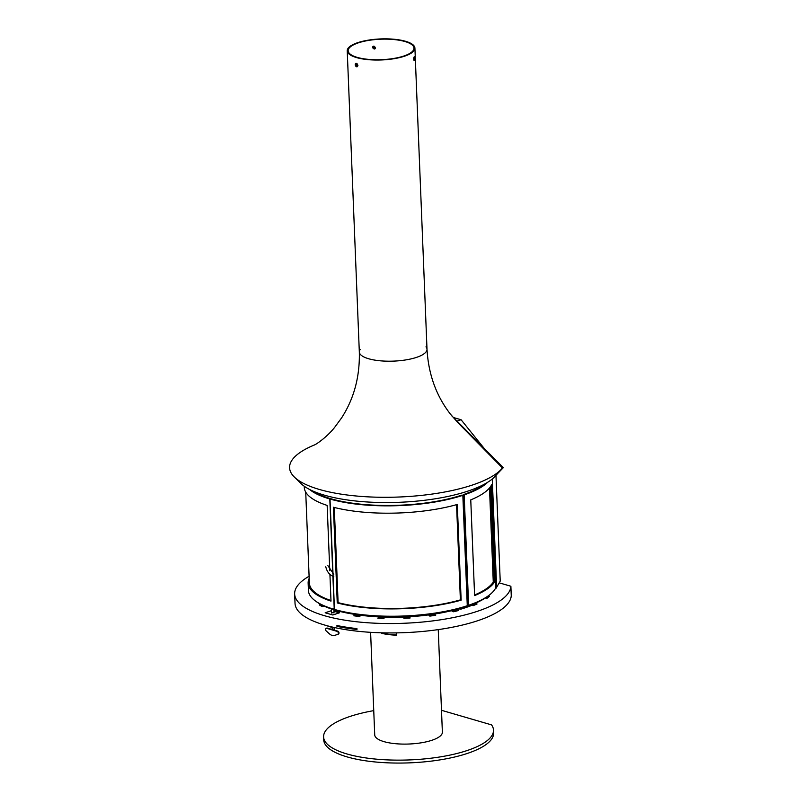 <?xml version="1.0" encoding="UTF-8"?>
<svg xmlns="http://www.w3.org/2000/svg" width="803" height="803" viewBox="0 0 803 803"><rect width="100%" height="100%" fill="white"/><g stroke="black" fill="none" stroke-linecap="round" stroke-linejoin="round"><path stroke-width="1.2" d="M464.295 519.119L463.793 519.15L464.295 519.119M464.636 527.631L464.134 527.661M466.924 584.584L466.423 584.624L466.924 584.584M467.266 593.106L466.764 593.136M462.96 498.282L463.461 498.412A1.235 0.863 -110.7 0 0 463.411 498.402M466.965 598.125A1.235 0.863 -110.7 0 0 467.487 598.707M304.247 486.247L304.297 487.451A94.292 29.309 -2.3 0 0 327.152 505.408L329.782 570.732M329.923 574.376L330.997 601.116A94.292 29.309 177.7 0 1 308.141 583.159A94.292 29.309 177.7 0 1 309.185 578.381M330.706 498.814L330.695 498.683A93.048 28.928 177.7 0 1 313.401 491.265M305.722 492.129L309.376 583.108A93.048 28.928 -2.3 0 0 330.977 600.514M334.439 609.296L334.239 609.367A94.292 29.309 177.7 0 1 333.877 609.256L333.556 609.025M332.291 608.774A94.292 29.309 177.7 0 1 308.432 590.496L308.141 583.159M330.695 498.683L329.802 498.974A94.292 29.309 177.7 0 1 309.496 489.418M334.239 609.367L332.904 576.273M332.803 573.784L329.802 498.974M466.914 596.84L467.376 595.906M467.346 595.083L466.794 593.899M466.874 595.706A0.923 0.642 -110.7 0 0 466.844 595.033M463.06 500.881A0.923 0.642 -110.7 0 0 463.04 500.209M463.602 501.845L463.572 501.072M463.532 500.259L463.02 499.085M466.011 574.416L466.513 574.506M333.406 507.235L337.25 602.943A94.292 29.309 -2.3 0 0 461.143 600.162L457.298 504.455A94.292 29.309 177.7 0 1 333.406 507.235M456.556 504.665L460.38 599.891A93.048 28.928 177.7 0 1 338.103 602.631L337.25 602.943M338.103 602.631L334.279 507.456M330.906 498.743A93.048 28.928 -2.3 0 0 461.996 495.08L462.839 495.331A94.292 29.309 -2.3 0 1 330.013 499.034L330.906 498.743M462.839 495.331L467.276 605.713A94.292 29.309 -2.3 0 1 334.449 609.427L330.013 499.034M461.143 600.162L460.38 599.891M492.269 479.01L496.635 587.565L495.732 587.866L495.441 580.529A94.292 29.309 177.7 0 1 474.603 595.585L470.759 499.867A94.292 29.309 -2.3 0 0 491.597 484.821L495.732 587.866A94.292 29.309 177.7 0 1 468.611 605.271L467.747 605.02L463.311 494.638A93.048 28.928 -2.3 0 0 483.948 484.42M474.573 594.983A93.048 28.928 -2.3 0 0 493.273 582.145L489.489 487.993M487.702 482.262A94.292 29.309 177.7 0 1 464.174 494.879L463.311 494.638M468.611 605.271L464.174 494.879M489.398 454.879L461.083 419.738L453.825 417.63M457.369 420.973L461.083 419.738M496.053 588.268L496.415 587.645M496.625 587.294L500.219 581.111L495.973 475.416M495.441 580.529L494.487 582.165L490.643 486.457M494.487 582.165L493.273 582.145M471.04 604.95L470.799 605.763A90.578 28.165 -2.3 0 1 460.681 609.206L458.925 608.825M489.509 594.923A92.857 28.868 177.7 0 1 333.897 609.778M331.659 609.065A92.857 28.868 177.7 0 1 316.332 601.608M458.091 609.055L458.945 609.146M354.334 614.305A88.109 27.392 -2.3 0 0 452.982 610.34M475.246 604.769L472.917 605.572M488.164 597.382L485.925 598.084M323.117 606.345L320.859 605.813M499.215 582.848L510.879 586.24L511.25 595.635A108.204 33.636 -2.3 0 1 402.986 632.714A108.204 33.636 -2.3 0 1 295.032 603.384L294.651 593.989A108.204 33.636 -2.3 0 0 402.614 623.319A108.204 33.636 -2.3 0 0 510.879 586.24M378.524 617.346L384.527 617.587L383.864 618.451L377.862 618.21L378.524 617.346L378.564 618.24M457.027 609.828L458.643 610.481L453.605 611.776L451.989 611.133L457.027 609.828L457.068 610.882M336.969 626.39L336.929 625.517A108.204 33.636 -2.3 0 0 356.944 628.598L356.974 629.482A108.204 33.636 177.7 0 1 336.969 626.39L337.702 626.059A106.96 33.254 -2.3 0 0 356.954 629.05M333.958 611.173L335.805 610.561L340.06 611.796L338.043 612.468L333.958 611.274M335.805 610.561L335.845 611.685M321.812 605L321.842 605.623M487.943 596.197L489.469 596.328L487.16 598.195L485.313 598.034M324.171 606.145L322.144 606.536L319.323 604.93L321.049 604.589M410.072 618.019L403.899 618.33L403.779 617.467L409.952 617.156L410.072 618.019M409.952 617.156L409.982 618.019M355.237 614.978L360.587 615.75L359.192 616.553L353.842 615.781L355.237 614.978L355.277 615.981M474.874 603.525L477.062 603.986L473.238 605.633L471.05 605.181L474.874 603.525L474.924 604.699M334.018 612.709L331.549 612.789M309.105 576.233A108.204 33.636 -2.3 0 0 294.651 593.989M313.22 599.199L311.976 597.974M434.784 614.506L435.688 615.289L429.846 616.122L428.943 615.339L434.784 614.506L434.824 615.409M333.958 611.133L339.549 612.769L332.833 614.998L325.175 612.769L331.458 610.681M334.49 627.534L333.355 627.916L333.325 627.284M339.217 625.969L338.475 626.22M333.355 627.916L325.677 625.336M331.709 609.106L333.877 609.276L334.028 612.97M331.99 608.845L333.506 608.905L331.99 608.845M326.229 630.967A1.546 0.994 71.6 0 1 325.556 629.442A1.546 0.994 71.6 0 1 326.128 628.297A1.546 0.994 71.6 0 1 326.56 628.287L337.2 631.389A1.546 0.994 71.6 0 1 338.284 632.854A1.546 0.994 71.6 0 1 337.752 634.32L334.731 635.384A9.275 5.992 71.6 0 1 334.67 635.404A9.275 5.992 71.6 0 1 329.411 633.828L326.229 630.967M335.283 635.193A9.275 5.992 -108.4 0 0 335.343 635.183A9.275 5.992 -108.4 0 0 335.403 635.163L338.424 634.099A1.546 0.994 -108.4 0 0 338.956 632.623A1.546 0.994 -108.4 0 0 337.872 631.168L327.233 628.066A1.546 0.994 -108.4 0 0 326.801 628.066A1.546 0.994 -108.4 0 0 326.5 628.277M451.808 415.864L503.33 467.657L502.437 467.958L458.202 422.99L450.393 414.087C436.23 395.859 428.431 374.248 427.005 349.235A33.867 10.529 177.7 0 1 405.906 359.895A33.867 10.529 177.7 0 1 368.627 358.74A33.867 10.529 177.7 0 1 359.322 351.955A33.867 10.529 177.7 0 1 360.156 349.476M425.981 346.826A33.867 10.529 177.7 0 1 427.005 349.235L414.91 48.09A33.867 10.529 -2.3 0 0 405.605 41.304A33.867 10.529 -2.3 0 0 368.326 40.15A33.867 10.529 -2.3 0 0 347.227 50.81A33.867 10.529 -2.3 0 0 381.495 59.964A33.867 10.529 -2.3 0 0 414.91 48.09M458.152 422.94L502.437 467.958A108.204 33.636 177.7 0 1 501.825 468.691A108.204 33.636 177.7 0 1 423.773 495.13A108.204 33.636 177.7 0 1 319.313 489.439A108.204 33.636 177.7 0 1 294.33 477.032A108.204 33.636 177.7 0 1 314.957 444.742M501.825 468.691L495.722 475.707A101.549 31.568 177.7 0 1 399.262 502.297A101.549 31.568 177.7 0 1 300.974 483.526L294.33 477.032M503.33 467.657L497.549 473.609M314.555 444.952C318.289 443.055 328.186 435.718 334.67 427.337L341.556 417.951C353.993 398.73 359.915 376.737 359.322 351.955A33.867 10.529 -2.3 0 0 393.59 361.119A33.867 10.529 -2.3 0 0 427.005 349.235M404.933 41.525A32.943 10.238 -2.3 0 0 368.677 40.401A32.943 10.238 -2.3 0 0 348.161 50.77A32.943 10.238 -2.3 0 0 381.485 59.683A32.943 10.238 -2.3 0 0 413.987 48.13A32.943 10.238 -2.3 0 0 404.933 41.525M373.405 48.27L372.702 47.879L374.63 46.343L374.86 47.126M414.087 58.308L414.228 59.332L414.087 58.308M414.729 57.615A1.827 0.512 -86.8 0 1 414.619 59.673A1.827 0.512 -86.8 0 1 414.037 60.386A1.827 0.512 -86.8 0 1 413.736 58.589A1.827 0.512 -86.8 0 1 414.238 56.842A1.827 0.512 -86.8 0 1 414.729 57.615M375.332 47.849A0.923 0.863 -38.5 0 1 373.726 48.682A0.923 0.863 -38.5 0 1 373.917 47.427A0.923 0.863 -38.5 0 1 375.332 47.849M374.369 46.504A0.923 0.863 141.5 0 0 372.743 47.307A0.923 0.863 141.5 0 0 372.913 47.658M375.111 48.029A0.622 0.572 141.5 0 0 374.128 47.789A0.622 0.572 141.5 0 0 374.349 48.772A0.622 0.572 141.5 0 0 375.111 48.029M356.141 65.374L356.964 65.414L356.391 64.35L356.141 65.374L356.944 65.254M356.572 64.501L356.03 64.682M356.211 63.276A1.827 1.174 71.6 0 1 356.783 63.487A1.827 1.174 71.6 0 1 357.656 66.127A1.827 1.174 71.6 0 1 355.538 65.796A1.827 1.174 71.6 0 1 356.211 63.276M356.723 64.621L356.813 65.143M373.746 710.635A85.018 26.429 -2.3 0 0 323.599 736.913A85.018 26.429 -2.3 0 0 409.6 759.919A85.018 26.429 -2.3 0 0 493.494 730.098A85.018 26.429 -2.3 0 0 491.566 724.888L441.489 710.294M323.599 736.913L323.719 739.854A85.018 26.429 -2.3 0 0 409.721 762.85A85.018 26.429 -2.3 0 0 493.604 733.029L493.494 730.098M396.26 632.884L396.351 635.183A33.846 10.519 -2.3 0 1 381.736 633.346L382.218 633.145A33.074 10.288 -2.3 0 0 396.341 634.932M381.736 633.346L381.706 632.814M438.247 629.612L442.373 732.145A33.846 10.519 177.7 0 1 408.968 744.02A33.846 10.519 177.7 0 1 374.72 734.865L370.605 632.322M460.681 609.206L460.641 608.353M470.769 605.05L470.799 605.763M327.233 628.066L326.56 628.287M335.403 635.163L334.731 635.384M338.424 634.099L337.752 634.32M337.872 631.168L337.2 631.389M334.721 630.255L334.61 627.565M332.221 629.522L332.141 627.565M331.559 613.08L331.408 609.377M326.128 628.297L326.801 628.066M334.67 635.404L335.343 635.183M359.322 351.955L347.227 50.81M333.807 576.604C329.672 575.159 326.992 571.877 325.767 566.757M333.797 574.275L327.895 565.663M372.903 47.638L373.726 48.682M374.349 46.484L375.182 47.528M357.937 65.314L357.656 66.127"/></g></svg>
